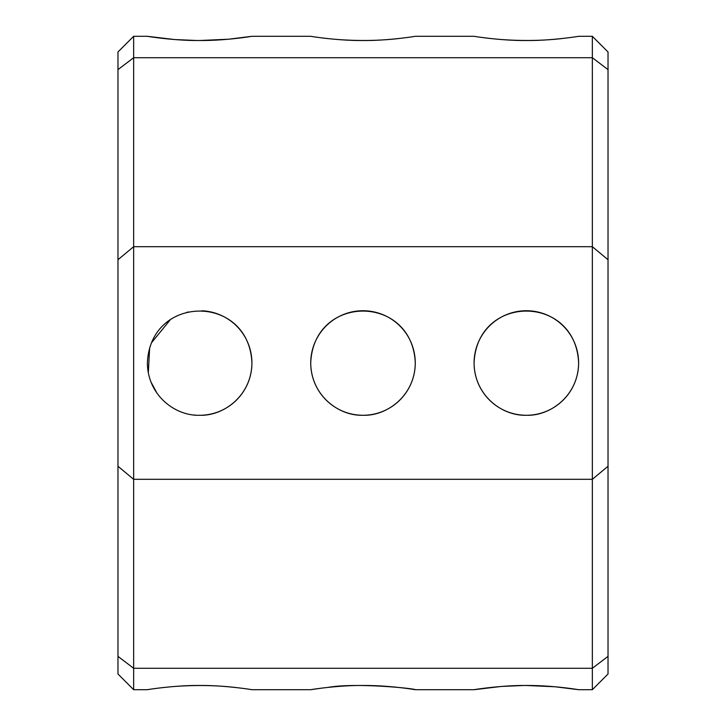 <?xml version="1.0" encoding="UTF-8"?>
<svg xmlns="http://www.w3.org/2000/svg" width="726" height="726" viewBox="0 0 726 726"><rect width="100%" height="100%" fill="white"/><g stroke="black" fill="none" stroke-linecap="round" stroke-linejoin="round"><path stroke-width="1.09" d="M608.025 259.717L592.343 246.695L133.657 246.695L133.657 479.305L592.343 479.305L608.025 466.283L608.025 69.632L592.343 57.708L133.657 57.708L117.975 69.632L117.975 466.283L133.657 479.305L133.657 668.292L592.343 668.292L592.343 36.3L578.622 36.3C578.268 36.454 550.562 40.819 526.35 40.511C502.074 40.819 474.432 36.445 474.078 36.3L415.272 36.3C414.918 36.454 387.212 40.819 363 40.511C338.724 40.819 311.082 36.445 310.728 36.3L251.922 36.3L228.481 39.222M474.078 363C474.368 395.452 502.093 416.143 526.35 415.272C550.49 416.18 578.359 395.479 578.622 363C575.772 293.794 476.946 293.776 474.078 363M310.728 363C311.018 395.461 338.743 416.143 363 415.272C387.121 416.189 415 395.488 415.272 363C412.422 293.794 313.596 293.776 310.728 363M147.378 363C147.668 395.461 175.393 416.143 199.65 415.272C223.771 416.189 251.65 395.488 251.922 363C249.072 293.794 150.246 293.776 147.378 363M117.975 259.717L133.657 246.695L133.657 57.708L147.378 57.708M170.329 319.721L151.416 342.863M149.656 347.736L148.322 372.883M150.854 381.758L156.998 393.211M174.358 39.522L147.378 36.3L133.657 36.3L133.657 57.708M251.922 57.708L310.728 57.708M415.272 57.708L474.078 57.708M578.622 57.708L592.343 57.708M562.623 38.478C542.876 40.774 521.912 41.083 499.751 39.413M491.384 38.614L486.211 38.024M399.273 38.478C379.526 40.774 358.562 41.083 336.401 39.413M328.034 38.614L322.861 38.024M147.378 36.3C147.668 36.436 175.265 40.81 199.65 40.511C225.931 40.71 251.604 36.373 251.922 36.3M228.391 39.231L199.614 40.511M198.561 40.511L196.946 40.502M196.646 40.493L175.157 39.576M321.6 688.139L310.728 689.7L251.922 689.7C251.568 689.546 223.862 685.181 199.65 685.489C175.374 685.181 147.732 689.555 147.378 689.7L133.657 689.7L133.657 668.292L117.975 656.368L117.975 466.283M117.975 656.368L117.975 674.018L133.657 689.7M133.657 36.3L117.975 51.982L117.975 69.632M608.025 656.368L608.025 674.018L592.343 689.7L592.343 668.292L608.025 656.368L608.025 466.283M592.343 36.3L608.025 51.982L608.025 69.632M501.058 686.478L474.078 689.7C474.368 689.564 501.965 685.19 526.35 685.489C552.631 685.29 578.304 689.627 578.622 689.7L555.181 686.778M555.091 686.769L526.314 685.489M525.261 685.489L523.646 685.498M523.346 685.507L501.857 686.424M310.728 689.7C309.929 689.764 337.517 685.217 363 685.489C389.281 685.29 414.954 689.627 415.272 689.7C415.735 688.62 356.112 682.449 328.116 687.377M235.923 687.522C216.176 685.226 195.212 684.917 173.051 686.587M164.684 687.386L159.511 687.976M188.179 311.998L186.891 312.307M177.67 315.574L177.053 315.864M201.783 415.227A52.272 52.272 0 0 0 251.922 363A52.272 52.272 0 0 0 201.783 310.773M174.703 408.929L175.32 409.264M194.169 414.982L195.394 415.1M526.35 415.272A52.272 52.272 0 0 0 571.616 336.864A52.272 52.272 0 0 0 481.084 336.864A52.272 52.272 0 0 0 526.35 415.272M363 415.272A52.272 52.272 0 0 0 408.266 336.864A52.272 52.272 0 0 0 317.734 336.864A52.272 52.272 0 0 0 363 415.272M592.343 689.7L578.622 689.7M474.078 689.7L415.272 689.7"/></g></svg>
